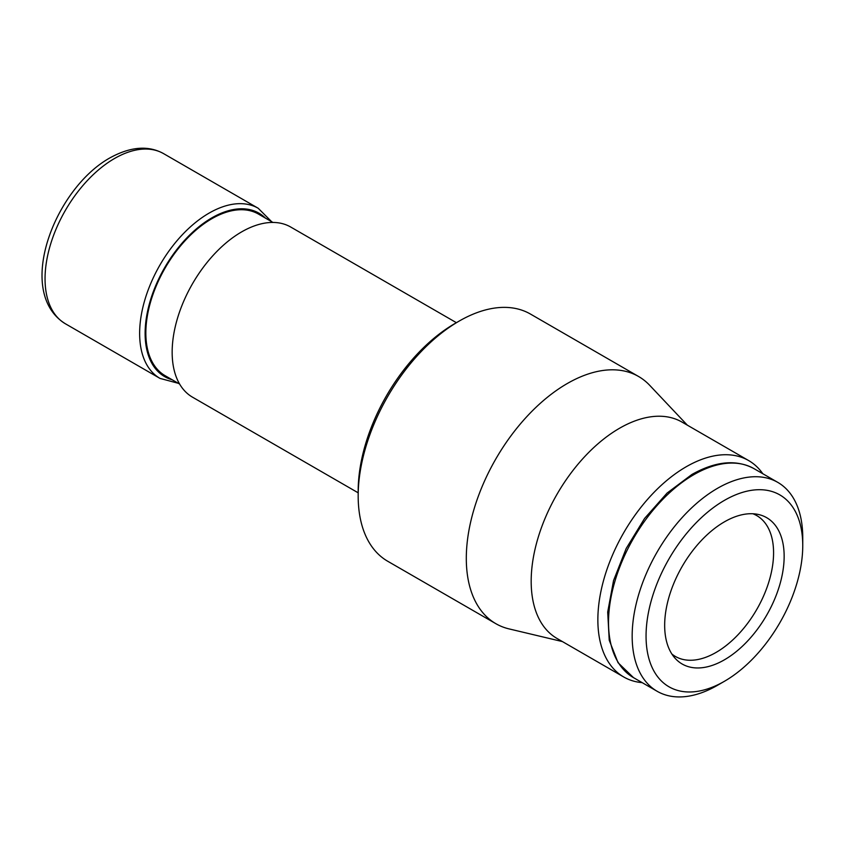 <?xml version="1.0" encoding="UTF-8"?>
<svg xmlns="http://www.w3.org/2000/svg" width="845" height="845" viewBox="0 0 845 845"><rect width="100%" height="100%" fill="white"/><g stroke="black" fill="none" stroke-linecap="round" stroke-linejoin="round"><path stroke-width="1.27" d="M671.891 654.041A81.331 46.961 120 0 0 675.409 656.459A81.331 46.961 120 0 0 738.076 634.669A81.331 46.961 120 0 0 773.576 552.82A81.331 46.961 120 0 0 756.74 515.587A81.331 46.961 120 0 0 752.884 513.749M784.149 556.348A84.489 48.778 120 0 0 757.88 514.373A84.489 48.778 120 0 0 696.396 546.081A84.489 48.778 120 0 0 664.666 625.332A84.489 48.778 120 0 0 674.923 658.065A84.489 48.778 120 0 0 741.91 646.689A84.489 48.778 120 0 0 784.149 556.348M632.166 636.074A120.624 69.639 120 0 0 657.146 691.284A120.624 69.639 120 0 0 717.458 685.316L724.408 681.302A110.801 63.966 120 0 0 802.75 545.606L802.75 537.589A120.624 69.639 120 0 0 777.77 482.368A120.624 69.639 120 0 0 684.82 514.679A120.624 69.639 120 0 0 632.166 636.074M802.75 545.606A110.801 63.966 120 0 0 724.408 500.377A110.801 63.966 120 0 0 646.055 636.074A110.801 63.966 120 0 0 724.408 681.302M762.803 473.728A124.944 72.131 120 0 0 748.67 460.578L681.989 422.077A124.944 72.131 120 0 0 585.712 455.55A124.944 72.131 120 0 0 531.178 581.286A124.944 72.131 120 0 0 557.056 638.482L623.737 676.982A124.944 72.131 120 0 0 642.189 682.644M748.67 460.578A124.944 72.131 120 0 0 652.393 494.05A124.944 72.131 120 0 0 597.859 619.786A124.944 72.131 120 0 0 623.737 676.982M687.344 425.172L649.668 385.288A142.72 82.398 120 0 0 638.577 376.49A142.72 82.398 120 0 0 528.6 414.726A142.72 82.398 120 0 0 466.303 558.355A142.72 82.398 120 0 0 495.857 623.684A142.72 82.398 120 0 0 509.028 628.891L562.4 641.577M638.577 376.49L530.449 314.055A142.72 82.398 120 0 0 459.088 321.132L454.916 323.529A136.827 78.997 120 0 0 358.174 491.114L358.174 495.92A142.72 82.398 120 0 0 387.728 561.26L495.857 623.684M456.395 322.684L290.722 227.041A98.221 56.71 120 0 0 215.031 253.352A98.221 56.71 120 0 0 172.158 352.196A98.221 56.71 120 0 0 192.502 397.171L358.174 492.815M272.935 222.436L258.486 214.091A93.309 53.879 120 0 0 186.576 239.093A93.309 53.879 120 0 0 145.847 333.004A93.309 53.879 120 0 0 165.176 375.719L179.626 384.063M459.088 321.132A142.72 82.398 120 0 0 358.174 495.92L358.174 491.114M633.496 677.637L618.044 662.702L609.224 640.204L607.703 612.065L613.533 580.61L626.187 548.489L644.566 518.45L667.096 493.057L691.865 474.499C715.715 461.095 736.46 459.173 754.12 468.711A120.624 69.639 120 0 0 693.808 474.689A120.624 69.639 120 0 0 608.516 622.416A120.624 69.639 120 0 0 633.496 677.637L657.146 691.284M163.613 153.642A98.221 56.71 120 0 0 114.498 158.511A98.221 56.71 120 0 0 45.049 278.808A98.221 56.71 120 0 0 65.392 323.772C14.809 292.465 54.059 189.291 109.649 158.036C130.32 146.607 148.308 145.15 163.613 153.642L258.2 208.261A98.221 56.71 120 0 0 209.085 213.12A98.221 56.71 120 0 0 139.636 333.426A98.221 56.71 120 0 0 159.98 378.391L178.337 383.313M265.446 218.116A94.344 54.471 120 0 0 211.831 217.873A94.344 54.471 120 0 0 145.118 333.426A94.344 54.471 120 0 0 172.137 379.743M65.392 323.772L159.98 378.391M271.646 221.696L258.2 208.261M754.12 468.711L777.77 482.368"/></g></svg>
